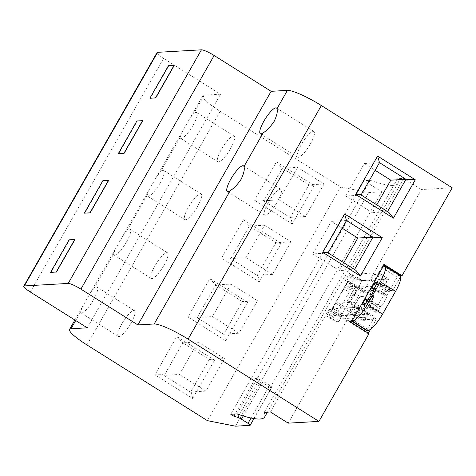 <?xml version="1.0" encoding="UTF-8"?>
<svg xmlns="http://www.w3.org/2000/svg" width="476" height="476" viewBox="0 0 476 476"><rect width="100%" height="100%" fill="white"/><g stroke="black" fill="none" stroke-linecap="round" stroke-linejoin="round"><path stroke-width="0.36" stroke-dasharray="2.38 1.78" d="M310.298 144.091A15.184 3.725 -57.8 0 0 313.886 131.495A15.184 3.725 -57.8 0 0 301.308 144.603A15.184 3.725 -57.8 0 0 297.72 157.205A15.184 3.725 -57.8 0 0 310.298 144.091M268.297 202.478A15.184 3.725 -57.8 0 0 264.71 215.075A15.184 3.725 -57.8 0 0 277.288 201.961A15.184 3.725 -57.8 0 0 280.876 189.365A15.184 3.725 -57.8 0 0 268.297 202.478M87.298 327.821L220.543 94.212L163.565 58.399A11.388 1.898 29.7 0 1 157.044 52.568M193.107 125.164A15.184 3.725 -57.8 0 0 196.689 112.562A15.184 3.725 -57.8 0 0 193.803 113.461L189.097 119.785L181.85 132.489L180.047 137.57A15.184 3.725 -57.8 0 0 180.529 138.278A15.184 3.725 -57.8 0 0 193.107 125.164M160.097 183.034A15.184 3.725 -57.8 0 0 163.685 170.438A15.184 3.725 -57.8 0 0 160.793 171.33L156.086 177.655L148.839 190.364L147.036 195.446A15.184 3.725 -57.8 0 0 147.518 196.148A15.184 3.725 -57.8 0 0 160.097 183.034M126.533 241.885A15.184 3.725 -57.8 0 0 130.115 229.283A15.184 3.725 -57.8 0 0 127.223 230.182L122.522 236.507L115.269 249.21L113.472 254.291A15.184 3.725 -57.8 0 0 113.954 254.999A15.184 3.725 -57.8 0 0 126.533 241.885M93.522 299.755A15.184 3.725 -57.8 0 0 97.104 287.159A15.184 3.725 -57.8 0 0 94.212 288.051L89.512 294.376L82.259 307.085L80.462 312.167A15.184 3.725 -57.8 0 0 80.944 312.869A15.184 3.725 -57.8 0 0 93.522 299.755M220.543 94.212L204.246 95.146L193.803 113.461M86.935 344.933L220.18 111.33A30.369 5.063 29.7 0 1 202.794 95.771A30.369 5.063 29.7 0 1 204.246 95.146M220.18 111.33L340.643 187.05L207.399 420.653M192.655 398.537L191.441 392.676L190.739 391.968L209.285 359.457L214.539 360.171L192.655 398.537L154.956 374.838L162.768 374.66L164.256 375.32L182.802 342.809L176.84 336.472L154.956 374.838M214.539 360.171L176.84 336.472M243.415 219.751L221.536 258.117L229.349 257.938L230.836 258.599L249.382 226.088L243.415 219.751L281.12 243.45L259.236 281.816L221.536 258.117M247.55 302.296L225.666 340.661L224.452 334.807L223.75 334.098L242.296 301.582L257.468 300.713L230.985 284.065L215.812 284.934L242.296 301.582L247.55 302.296L209.851 278.603L187.966 316.968L195.779 316.784L197.266 317.45L215.812 284.934L209.851 278.603M225.666 340.661L187.966 316.968M314.13 185.575L292.246 223.94L291.026 218.085L290.33 217.377L308.876 184.861L324.049 183.992L297.565 167.344L282.387 168.212L308.876 184.861L314.13 185.575L276.425 161.882L254.547 200.247L262.359 200.063L263.847 200.729L282.387 168.212L276.425 161.882M292.246 223.94L254.547 200.247M235.441 426.181L368.686 192.572L340.643 187.05M368.686 192.572L381.782 191.822L364.021 180.66L230.777 414.263M251.03 418.017L269.648 385.382A3.796 0.631 29.7 0 1 271.82 387.327A3.796 0.631 29.7 0 1 271.641 387.404L270.178 387.488L381.782 191.822M269.648 385.382L263.05 381.234L243.242 415.959M270.178 387.488L255.535 378.283L259.432 379.449A3.796 0.631 29.7 0 1 263.05 381.234M255.535 378.283L235.15 414.013M236.988 413.912L370.233 180.303L364.021 180.66M370.233 180.303A98.699 16.452 -150.3 0 0 397.93 183.379A98.699 16.452 -150.3 0 0 397.49 178.744L264.245 412.347M346.653 280.882L351.324 283.821C354.656 285.832 357.06 286.909 358.535 287.04L384.947 285.523L388.654 279.025L378.682 272.754L350.36 274.378L346.653 280.882L345.189 280.965L403.702 178.387L397.49 178.744M378.682 272.754L383.323 264.626L384.275 264.573M351.264 322.448L350.312 322.502L354.947 314.374L326.625 315.993L331.296 318.932C334.628 320.949 337.032 322.02 338.501 322.151L364.919 320.64L354.947 314.374M270.451 411.99L328.868 309.578L330.332 309.495L326.625 315.993M358.624 286.957L350.276 301.588L346.909 301.784L355.251 287.153L358.624 286.957L373.583 296.358L365.235 310.989L361.861 311.179L370.209 296.548L373.583 296.358M288.212 423.152L346.629 320.741L328.868 309.578M346.629 320.741L376.415 319.033L370.524 329.356M368.347 333.182L368.073 333.664L350.312 322.502M369.025 333.611L368.073 333.664M384.001 265.055L383.323 264.626M400.637 276.562L392.736 290.42L362.95 292.127L421.456 189.549L452.2 187.788M387.553 211.612L372.268 212.683L376.748 204.823M388.928 212.475L387.44 211.808M360.261 194.452L360.957 195.166L345.784 196.035L372.268 212.683M355.917 270.35L354.43 269.684L339.257 270.552L343.737 262.692M327.25 252.328L327.946 253.036L312.774 253.904L339.257 270.552M50.902 272.522L50.593 272.326L50.902 272.522L69.448 240.011L69.139 239.815L75.071 239.69L74.756 239.493L75.071 239.69L56.525 272.201L50.902 272.522L69.448 240.011L75.071 239.69L56.525 272.201L50.902 272.522M84.657 213.349L84.347 213.153L84.657 213.349L103.203 180.838L102.887 180.642L108.82 180.511L108.51 180.315L108.82 180.511L90.273 213.028L84.657 213.349L103.203 180.838L108.82 180.511L90.273 213.028L84.657 213.349M118.685 153.689L118.375 153.492L118.685 153.689L137.231 121.172L136.921 120.981L142.854 120.85L142.538 120.654L142.854 120.85L124.307 153.367L118.685 153.689L137.231 121.172L142.854 120.85L124.307 153.367L118.685 153.689M150.214 98.413L149.898 98.217L150.214 98.413L168.76 65.902L168.445 65.706L174.377 65.581L174.067 65.385L174.377 65.581L155.83 98.092L150.214 98.413L168.76 65.902L174.377 65.581L155.83 98.092L150.214 98.413M230.497 148.661A15.184 3.725 -57.8 0 0 234.079 136.065A15.184 3.725 -57.8 0 0 221.507 149.178A15.184 3.725 -57.8 0 0 217.919 161.775A15.184 3.725 -57.8 0 0 230.497 148.661M197.486 206.536A15.184 3.725 -57.8 0 0 201.068 193.94A15.184 3.725 -57.8 0 0 188.496 207.048A15.184 3.725 -57.8 0 0 184.908 219.65A15.184 3.725 -57.8 0 0 197.486 206.536M163.917 265.382A15.184 3.725 -57.8 0 0 167.504 252.786A15.184 3.725 -57.8 0 0 154.926 265.9A15.184 3.725 -57.8 0 0 151.344 278.496A15.184 3.725 -57.8 0 0 163.917 265.382M130.912 323.258A15.184 3.725 -57.8 0 0 134.494 310.661A15.184 3.725 -57.8 0 0 121.915 323.769A15.184 3.725 -57.8 0 0 118.334 336.371A15.184 3.725 -57.8 0 0 130.912 323.258M190.739 391.968L205.918 391.099L224.458 358.589L209.285 359.457L182.802 342.809L197.974 341.941L179.434 374.451L164.256 375.32M191.441 392.676L162.768 374.66M259.236 281.816L258.016 275.955L229.349 257.938M258.016 275.955L257.32 275.247L275.866 242.736L281.12 243.45M257.32 275.247L272.492 274.378L291.038 241.867L275.866 242.736L249.382 226.088L264.555 225.219L246.009 257.73L230.836 258.599M224.452 334.807L195.779 316.784M291.026 218.085L262.359 200.063M330.332 309.495L335.003 312.429C338.335 314.446 340.739 315.517 342.214 315.647L368.626 314.136L376.415 319.033M368.626 314.136L364.919 320.64M384.947 285.523L392.736 290.42M350.36 274.378L355.036 277.318C358.363 279.335 360.766 280.406 362.242 280.537L388.654 279.025M362.95 292.127L345.189 280.965M421.456 189.549L403.702 178.387M350.276 301.588L365.235 310.989M346.909 301.784L361.861 311.179M355.251 287.153L370.209 296.548M345.784 196.035L364.33 163.518L375.13 170.313M379.503 162.649L364.33 163.518M346.492 220.525L331.32 221.394L342.125 228.182M312.774 253.904L331.32 221.394M205.918 391.099L179.434 374.451M224.458 358.589L197.974 341.941M272.492 274.378L246.009 257.73M291.038 241.867L264.555 225.219M257.468 300.713L238.928 333.224L223.75 334.098M238.928 333.224L212.445 316.582L197.266 317.45M230.985 284.065L212.445 316.582M324.049 183.992L305.503 216.503L290.33 217.377M305.503 216.503L279.019 199.86L263.847 200.729M297.565 167.344L279.019 199.86M331.814 309.144A18.98 3.165 29.7 0 1 331.826 309.114A18.98 3.165 29.7 0 1 332.736 308.728L359.249 307.204L374.517 316.802L345.457 318.468L340.292 317.218L335.812 315.546C332.778 314.184 330.987 312.988 330.427 311.964L346.004 284.654A3.796 0.631 -150.3 0 0 347.754 286.314A3.796 0.631 -150.3 0 0 351.389 288.236L355.87 289.908A18.98 3.165 -150.3 0 0 361.04 291.157L390.094 289.491L374.832 279.894L381.877 267.542A1.898 0.464 -57.8 0 1 383.364 265.882L383.537 265.876M335.872 312.173A5.694 0.952 29.7 0 1 332.617 309.251A5.694 0.952 29.7 0 1 339.245 311.976A5.694 0.952 29.7 0 1 342.506 314.898A5.694 0.952 29.7 0 1 335.872 312.173M355.489 307.847L364.836 313.726L368.21 313.529L358.862 307.657L355.489 307.847L351.782 314.35L361.129 320.229L364.503 320.033L355.155 314.16L351.782 314.35M358.535 278.162A5.694 0.952 29.7 0 1 361.796 281.084A5.694 0.952 29.7 0 1 355.161 278.359A5.694 0.952 29.7 0 1 351.901 275.437A5.694 0.952 29.7 0 1 358.535 278.162M354.822 284.666A5.694 0.952 29.7 0 1 358.083 287.581A5.694 0.952 29.7 0 1 351.455 284.862A5.694 0.952 29.7 0 1 348.194 281.941A5.694 0.952 29.7 0 1 354.822 284.666M364.747 312.018L366.234 310.358L373.654 297.351L374.017 295.763L360.308 296.548L358.815 298.202L351.401 311.209L351.032 312.803L364.747 312.018L349.479 302.421L335.889 303.2A18.98 3.165 -150.3 0 0 335.77 303.206L336.246 301.683L345.04 286.951A18.98 3.165 29.7 0 1 345.159 286.945L348.313 281.417L374.832 279.894M400.024 275.634A18.98 4.659 -57.8 0 0 399.197 275.449L398.632 275.479A1.898 0.464 -57.8 0 0 397.145 277.139L390.094 289.491M359.249 307.204L352.204 319.563A1.898 0.464 -57.8 0 0 351.758 321.139A1.898 0.464 -57.8 0 0 351.841 321.157L352.008 321.145M374.517 316.802L367.472 329.16A1.898 0.464 -57.8 0 0 366.972 330.665M349.479 302.421L350.967 300.761L358.386 287.76L358.749 286.165L345.159 286.945M374.1 295.78L358.749 286.165L374.1 295.78M366.026 302.665L378.491 310.501A1.898 0.464 122.2 0 1 376.998 312.161L375.314 312.256A1.898 0.464 122.2 0 1 375.231 312.238A1.898 0.464 122.2 0 1 375.677 310.661L377.593 307.312L367.127 300.737M367.395 300.267L377.795 306.806A8.163 1.999 122.2 0 1 380.009 301.356A8.163 1.999 122.2 0 1 384.072 295.804L386.363 291.937A1.898 0.464 122.2 0 1 387.851 290.277L389.535 290.181A1.898 0.464 122.2 0 1 389.618 290.199A1.898 0.464 122.2 0 1 389.172 291.776L387.262 295.126L374.796 287.29M366.092 296.453A8.163 1.999 122.2 0 1 367.543 293.525A8.163 1.999 122.2 0 1 369.447 290.568M374.594 287.796L387.053 295.632A8.163 1.999 122.2 0 1 384.84 301.082A8.163 1.999 122.2 0 1 380.776 306.633L378.491 310.501M387.053 295.632L387.262 295.126M377.795 306.806L377.593 307.312M347.391 281.834A18.98 3.165 29.7 0 1 347.403 281.804A18.98 3.165 29.7 0 1 348.313 281.417M335.693 303.194L351.032 312.803L335.699 303.2M358.862 307.657L355.155 314.16M368.21 313.529L364.503 320.033M364.836 313.726L361.129 320.229M387.5 279.715L384.126 279.912L374.779 274.039L378.152 273.843L387.5 279.715L383.787 286.219L374.439 280.346L371.072 280.537L380.413 286.415L383.787 286.219M378.152 273.843L374.439 280.346M384.126 279.912L380.413 286.415M374.779 274.039L371.072 280.537M332.165 318.67A5.694 0.952 29.7 0 1 328.904 315.755A5.694 0.952 29.7 0 1 335.538 318.48A5.694 0.952 29.7 0 1 338.799 321.395A5.694 0.952 29.7 0 1 332.165 318.67M30.321 292.008L163.565 58.399M180.047 137.57L160.793 171.33M147.036 195.446L127.223 230.182M113.472 254.291L94.212 288.051M80.462 312.167L75.696 320.526M271.641 387.404L249.995 425.342M239.321 414.709L259.432 379.449M335.003 312.429L331.296 318.932M351.324 283.821L355.036 277.318M342.214 315.647L338.501 322.151M358.535 287.04L362.242 280.537M397.145 277.139L381.877 267.542M398.632 275.479L383.364 265.882M383.93 265.852L399.197 275.449M367.472 329.16L352.204 319.563M360.308 296.548L345.04 286.951M373.654 297.351L358.386 287.76M366.234 310.358L350.967 300.761M346.004 284.654L330.427 311.964M355.87 289.908L340.292 317.218M351.389 288.236L335.812 315.546M364.539 304.325L376.998 312.161M375.314 312.256L362.849 304.42M365.056 303.985L375.677 310.661M374.13 289.551L384.072 295.804M374.332 288.926L384.447 295.287M386.363 291.937L375.897 285.356M376.968 283.434L387.851 290.277M389.535 290.181L377.212 282.429M376.706 283.94L389.172 291.776M368.317 298.797L380.776 306.633M367.936 299.315L380.401 307.151M332.736 308.728L335.889 303.2M361.04 291.157L345.457 318.468M358.815 298.202L343.666 288.682M351.401 311.209L336.246 301.683M313.886 131.495L276.496 107.992M297.72 157.205L260.336 133.702M264.71 215.075L227.326 191.578M280.876 189.365L243.486 165.862M74.887 320.015L82.259 307.085M89.512 294.376L115.269 249.21M122.522 236.507L148.839 190.364M156.086 177.655L181.85 132.489M189.097 119.785L202.794 95.771M253.994 418.577L271.82 387.327M397.93 183.379L267.435 412.162M234.079 136.065L196.689 112.562M217.919 161.775L180.529 138.278M201.068 193.94L163.685 170.438M184.908 219.65L147.518 196.148M167.504 252.786L130.115 229.283M151.344 278.496L113.954 254.999M134.494 310.661L97.104 287.159M118.334 336.371L80.944 312.869M358.083 287.581L361.796 281.084M348.194 281.941L351.901 275.437M362.772 304.402L375.231 312.238M377.159 282.363L389.618 290.199M331.826 309.114L347.403 281.804M332.617 309.251L328.904 315.755M342.506 314.898L338.799 321.395"/><path stroke-width="0.71" d="M276.978 108.695A15.184 3.725 -57.8 0 0 276.496 107.992A15.184 3.725 -57.8 0 0 263.918 121.106A15.184 3.725 -57.8 0 0 260.336 133.702A15.184 3.725 -57.8 0 0 263.222 132.804C266.804 130.62 270.445 126.806 274.158 121.374C276.919 115.466 277.859 111.241 276.978 108.695L287.421 90.386L271.124 91.315L137.879 324.924L80.902 289.111A11.388 1.898 -150.3 0 0 68.181 283.428L24.347 285.939A11.388 1.898 -150.3 0 0 23.8 286.171A11.388 1.898 -150.3 0 0 30.321 292.008L87.298 327.821L71.001 328.755A30.369 5.063 -150.3 0 0 69.55 329.374A30.369 5.063 -150.3 0 0 86.935 344.933L207.399 420.653L235.441 426.181L249.995 425.342A3.796 0.631 -150.3 0 0 250.18 425.264A3.796 0.631 -150.3 0 0 248.008 423.319L251.03 418.017M230.211 190.68C233.793 188.49 237.435 184.682 241.148 179.25C243.908 173.341 244.848 169.111 243.968 166.57A15.184 3.725 -57.8 0 0 243.486 165.862A15.184 3.725 -57.8 0 0 230.908 178.976A15.184 3.725 -57.8 0 0 227.326 191.578A15.184 3.725 -57.8 0 0 230.211 190.68L154.176 323.989L137.879 324.924M154.176 323.989A30.369 5.063 29.7 0 1 188.091 339.138L321.342 105.535A30.369 5.063 29.7 0 0 287.421 90.386M271.124 91.315L214.146 55.502L80.902 289.111M243.242 415.959L241.409 419.178L248.008 423.319M241.409 419.178A3.796 0.631 -150.3 0 0 237.792 417.392L239.321 414.709M235.15 414.013L233.894 416.226L237.792 417.392M233.894 416.226L230.777 414.263L236.988 413.912A98.699 16.452 -150.3 0 0 264.686 416.988A98.699 16.452 -150.3 0 0 264.245 412.347L270.451 411.99L288.212 423.152L318.956 421.391L188.091 339.138M318.956 421.391L369.025 333.611L351.264 322.448L384.275 264.573L402.036 275.735L452.2 187.788L321.342 105.535M355.703 194.452L377.587 156.086L415.286 179.779L393.402 218.145L388.928 212.475L360.261 194.452L355.703 194.452L393.402 218.145M360.392 276.02L355.917 270.35L327.25 252.328L322.692 252.322L360.392 276.02L382.276 237.655L344.576 213.956L346.492 220.525L372.976 237.173L354.543 269.481M322.692 252.322L344.576 213.956M23.8 286.171L157.044 52.568A11.388 1.898 29.7 0 1 157.592 52.33L201.425 49.819A11.388 1.898 29.7 0 1 214.146 55.502M50.593 272.326L69.139 239.815L74.756 239.493L56.21 272.004L50.593 272.326L69.139 239.815L74.756 239.493L56.21 272.004L50.593 272.326M84.347 213.153L102.887 180.642L108.51 180.315L89.964 212.831L84.347 213.153L102.887 180.642L108.51 180.315L89.964 212.831L84.347 213.153M118.375 153.492L136.921 120.981L142.538 120.654L123.992 153.171L118.375 153.492L136.921 120.981L142.538 120.654L123.992 153.171L118.375 153.492M149.898 98.217L168.445 65.706L174.067 65.385L155.521 97.895L149.898 98.217L168.445 65.706L174.067 65.385L155.521 97.895L149.898 98.217M370.524 329.356L368.347 333.182M402.036 275.735L401.078 275.788L384.001 265.055M401.078 275.788L400.637 276.562M415.286 179.779L405.986 179.297L387.553 211.612M377.587 156.086L379.503 162.649L361.07 194.964M379.503 162.649L405.986 179.297L390.814 180.166L376.748 204.823M382.276 237.655L372.976 237.173L357.803 238.042L342.125 228.182M346.492 220.525L328.059 252.839M375.13 170.313L390.814 180.166M343.737 262.692L357.803 238.042M352.008 321.145L352.401 321.122A18.98 4.659 -57.8 0 0 367.293 304.545L380.276 281.786A18.98 4.659 -57.8 0 0 384.757 266.036A18.98 4.659 -57.8 0 0 383.93 265.852L383.537 265.876M366.972 330.665A1.898 0.464 -57.8 0 0 367.026 330.731A1.898 0.464 -57.8 0 0 367.109 330.749L367.668 330.719C371.631 329.559 376.593 324.031 382.561 314.142L395.544 291.383A18.98 4.659 -57.8 0 0 400.024 275.634L384.757 266.036M377.212 282.429L377.075 282.345A1.898 0.464 122.2 0 1 377.159 282.363A1.898 0.464 122.2 0 1 376.706 283.94L374.594 287.796A8.163 1.999 122.2 0 1 372.381 293.246A8.163 1.999 122.2 0 1 368.317 298.797L366.026 302.665A1.898 0.464 122.2 0 1 364.539 304.325L362.849 304.42A1.898 0.464 122.2 0 1 362.772 304.402A1.898 0.464 122.2 0 1 363.218 302.825L365.056 303.985M366.092 296.453A8.163 1.999 122.2 0 0 365.336 298.97L363.218 302.825M369.447 290.568A8.163 1.999 122.2 0 1 371.607 287.968L374.13 289.551M375.897 285.356L373.898 284.101L371.607 287.968M373.898 284.101A1.898 0.464 122.2 0 1 375.385 282.441L376.968 283.434M377.075 282.345L375.385 282.441M263.222 132.804L243.968 166.57M68.181 283.428L201.425 49.819M157.592 52.33L24.347 285.939M75.696 320.526L71.001 328.755M395.544 291.383L380.276 281.786M382.561 314.142L367.293 304.545M367.668 330.719L352.401 321.122M367.109 330.749L351.96 321.229M367.127 300.737L365.128 299.475M365.336 298.97L367.395 300.267M371.988 287.45L374.332 288.926M69.55 329.374L74.887 320.015M250.18 425.264L253.994 418.577M267.435 412.162L264.686 416.988M367.026 330.731L351.942 321.252"/></g></svg>
